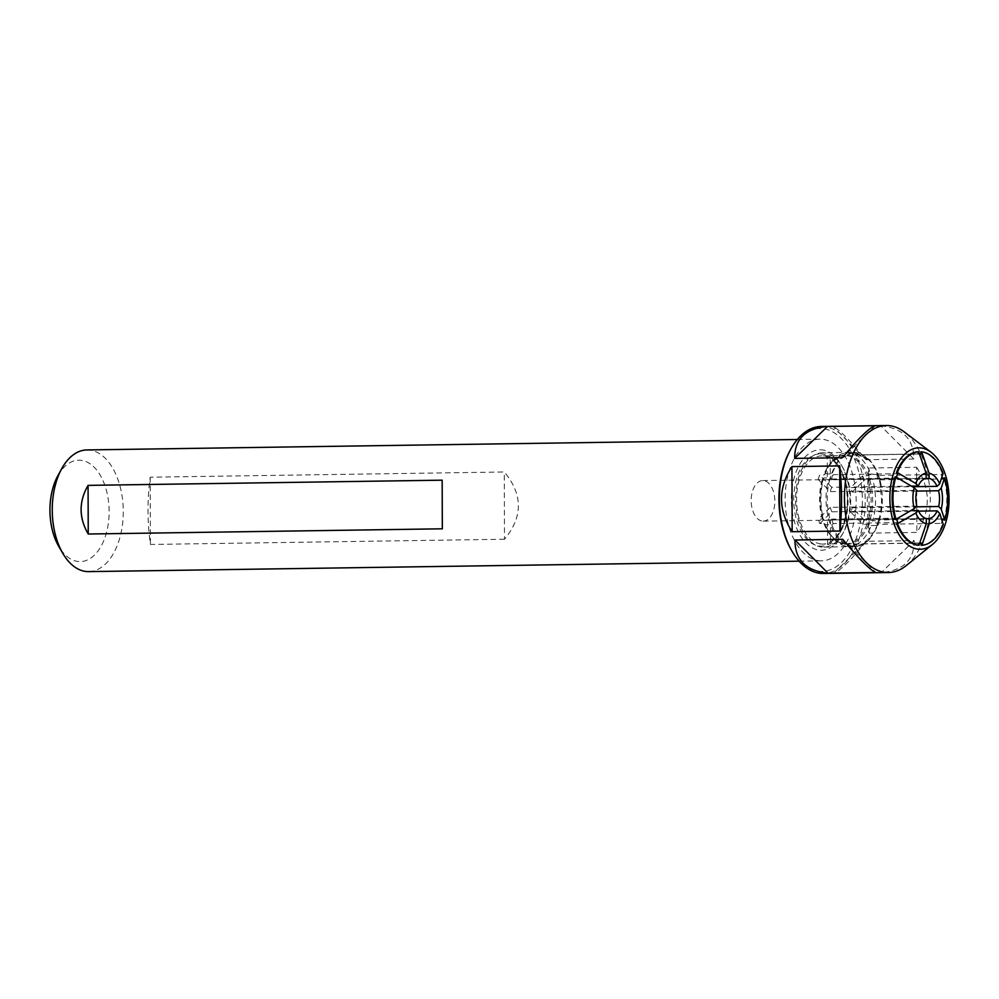 <?xml version="1.0" encoding="UTF-8"?>
<svg xmlns="http://www.w3.org/2000/svg" width="999" height="999" viewBox="0 0 999 999"><rect width="100%" height="100%" fill="white"/><g stroke="black" fill="none" stroke-linecap="round" stroke-linejoin="round"><path stroke-width="0.75" stroke-dasharray="5 3.75" d="M820.866 560.839A60.852 35.502 -90.8 0 1 785.139 499.937A60.852 35.502 -90.8 0 1 819.754 439.16A60.852 35.502 -90.8 0 1 856.155 499.475A60.852 35.502 -90.8 0 1 821.54 560.839A60.852 35.502 -90.8 0 1 820.866 560.839M86.876 449.937A60.852 35.502 -90.8 0 1 87.562 449.937A60.852 35.502 -90.8 0 1 123.277 510.839A60.852 35.502 -90.8 0 1 88.661 571.615M504.507 539.248L150.424 544.455C147.29 522.34 147.215 499.912 150.187 477.197L504.27 471.99C522.989 494.393 523.064 516.82 504.507 539.248L504.27 471.99M57.755 475.949A50.712 29.583 -90.8 0 1 79.358 460.189A50.712 29.583 -90.8 0 1 106.955 530.731A50.712 29.583 -90.8 0 1 58.791 546.465M150.187 477.197L150.424 544.455M825.249 473.626L832.941 474.2L831.568 478.658L830.132 477.897L823.788 477.984L822.277 479.395L818.169 479.458A44.118 25.737 -90.8 0 1 819.63 475.099L823.75 475.037L825.249 473.626A46.803 27.31 -90.8 0 1 828.121 467.345A46.803 27.31 -90.8 0 1 846.578 452.847L843.718 455.581L827.247 455.819L827.334 479.732A20.28 11.838 -90.8 0 1 828.583 479.607A20.28 11.838 -90.8 0 1 830.294 479.782L830.206 455.869A44.118 25.737 89.2 0 0 828.233 455.769A44.118 25.737 89.2 0 0 827.247 455.819M831.605 473.526C836.75 460.739 843.943 453.808 853.171 452.747L853.533 453.146M853.583 453.096L856.555 452.972M856.455 453.084L868.968 459.428L863.011 454.907C859.527 453.683 861.812 453.084 853.171 452.322L822.427 452.772A47.19 27.535 -90.8 0 1 822.951 452.772A47.19 27.535 -90.8 0 1 842.419 466.858A47.19 27.535 -90.8 0 1 850.661 500.462A47.19 27.535 -90.8 0 1 843.393 532.492A47.19 27.535 -90.8 0 1 823.813 547.152A47.19 27.535 -90.8 0 1 795.579 500.374A47.19 27.535 -90.8 0 1 822.427 452.772M868.381 458.841L870.054 460.601A46.803 27.31 89.2 0 1 878.021 474.35L876.897 475.449A44.568 26.011 89.2 0 1 878.396 479.87L941.27 478.946M869.305 460.314L853.158 452.322L838.336 460.015L827.497 483.653A47.19 27.535 89.2 0 0 854.282 546.703A47.19 27.535 89.2 0 0 856.83 546.465C872.714 540.034 880.956 524.55 881.568 500.012L880.044 483.254C878.121 473.776 874.537 466.133 869.305 460.314A2.023 1.324 137.2 0 1 870.079 460.564C875.112 466.158 878.683 473.776 880.768 483.391L881.355 486.563C883.141 498.526 882.417 510.039 879.182 521.116L864.31 519.942A44.118 25.737 -90.8 0 1 862.836 524.3L866.957 524.25L871.19 525.574A46.803 27.31 -90.8 0 1 849.862 546.353L846.99 543.706L830.519 543.943L830.431 520.029A20.28 11.838 -90.8 0 1 829.182 520.167A20.28 11.838 -90.8 0 1 827.472 519.98L827.559 543.893L844.03 543.643L846.902 546.303A46.803 27.31 -90.8 0 1 829.07 532.43A46.803 27.31 -90.8 0 1 825.424 524.737L823.913 523.464L819.804 523.526A44.118 25.737 -90.8 0 1 818.306 519.105L822.427 519.043L823.925 520.317A46.803 27.31 -90.8 0 1 823.788 477.984M823.925 520.317L830.269 520.229A46.803 27.31 -90.8 0 1 828.683 483.766L830.132 477.897M877.072 524.338A44.568 26.011 89.2 0 0 878.533 519.967L879.307 520.741L877.671 525.474L877.072 524.338L941.308 523.389L943.281 524.512M871.19 525.574L877.671 525.474L873.176 534.39L865.546 542.669L857.779 546.066A46.803 27.31 -90.8 0 1 856.205 546.253L849.862 546.353M919.717 543.094L856.867 544.018L856.205 546.253M846.902 546.303L853.246 546.203L853.908 543.956L918.143 543.019L918.143 545.254M853.246 546.203A46.803 27.31 -90.8 0 1 831.767 524.65L825.424 524.737M896.54 518.956A44.568 26.011 -90.8 0 1 896.303 518.181L832.067 519.118A44.568 26.011 89.2 0 0 833.566 523.538L831.767 524.65M830.269 520.229L832.067 519.118M919.704 543.119A44.568 26.011 -90.8 0 1 918.143 543.019M853.908 543.956A44.568 26.011 89.2 0 0 855.893 544.055A44.568 26.011 89.2 0 0 856.867 544.018M917.819 451.798L917.831 454.033L853.596 454.97A44.568 26.011 89.2 0 1 854.582 454.932A44.568 26.011 89.2 0 1 856.555 455.032L919.48 454.108M917.831 454.033A44.568 26.011 -90.8 0 1 918.805 453.983A44.568 26.011 -90.8 0 1 919.43 453.983M895.029 476.935L896.165 478.071L831.93 479.021A44.568 26.011 89.2 0 1 833.391 474.662L897.626 473.713M896.165 478.071A44.568 26.011 -90.8 0 1 896.415 477.247M897.801 522.602L833.566 523.538M941.545 519.043L878.533 519.967M942.157 520.979A44.568 26.011 -90.8 0 1 941.308 523.389M942.144 471.053A46.853 26.836 -88.5 0 1 943.019 473.401L941.133 474.5L876.897 475.449M941.133 474.5A44.568 26.011 -90.8 0 1 941.97 476.835M942.257 473.414A46.803 27.31 89.2 0 0 920.778 451.848M943.905 520.167A46.803 27.31 89.2 0 0 943.755 477.822M921.103 545.304A46.803 27.31 89.2 0 0 942.432 524.525M896.303 518.181L895.179 519.28M856.555 455.032L856.555 452.922M853.596 452.972L853.596 454.97M880.044 483.254L880.768 483.391A46.803 27.31 89.2 0 0 879.52 478.771L878.396 479.87M820.479 449.775A50.237 29.321 -90.8 0 1 841.195 464.76A50.237 29.321 -90.8 0 1 842.219 534.627A50.237 29.321 -90.8 0 1 793.83 519.555A50.237 29.321 -90.8 0 1 820.479 449.775M906.155 565.646A73.526 42.907 89.2 0 0 930.269 498.389A73.526 42.907 89.2 0 0 904.182 431.868M821.215 426.461A73.526 42.907 -90.8 0 1 822.04 426.461A73.526 42.907 -90.8 0 1 865.209 500.049A73.526 42.907 -90.8 0 1 823.376 573.488M789.947 450.724A71.491 41.721 -90.8 0 1 820.404 428.521A71.491 41.721 -90.8 0 1 859.315 527.971A71.491 41.721 -90.8 0 1 791.408 550.162M914.135 540.609C914.335 559.902 903.396 570.554 881.318 572.564L833.566 573.264C839.297 571.503 850.224 560.851 866.37 541.308L914.135 540.609L881.318 572.564M880.806 425.849C902.896 428.121 913.91 439.173 913.848 459.003L866.083 459.715C849.812 440.109 838.798 429.058 833.054 426.548L880.806 425.849L913.848 459.003M916.645 467.295C930.768 488.986 930.843 510.701 916.882 532.417L869.118 533.116C866.745 511.638 866.67 489.935 868.893 467.994L916.645 467.295L916.882 532.417M875.261 425.749L842.457 457.704M842.731 539.298L875.773 572.464M833.566 573.264L866.37 541.308M869.118 533.116L868.893 467.994M866.083 459.715L833.054 426.548M763.074 521.128A20.28 11.838 89.2 0 0 763.311 521.128A20.28 11.838 89.2 0 0 774.837 500.674A20.28 11.838 89.2 0 0 762.712 480.569A20.28 11.838 89.2 0 0 761.463 480.706A20.28 11.838 89.2 0 0 751.198 501.91A20.28 11.838 89.2 0 0 763.074 521.128M818.169 479.458L830.294 491.633L916.757 490.372M911.363 486.101L831.767 487.275A20.28 11.838 89.2 0 0 830.294 491.633M831.767 487.275L819.63 475.099M824.612 474.712A44.705 26.086 -90.8 0 1 827.322 468.806A44.705 26.086 -90.8 0 1 844.879 454.97L843.718 455.581A44.118 25.737 -90.8 0 0 823.75 475.037M823.913 523.464A44.118 25.737 -90.8 0 0 844.03 543.643L845.191 544.23A44.705 26.086 -90.8 0 1 828.233 530.981A44.705 26.086 -90.8 0 1 824.787 523.738M819.804 523.526L831.842 511.788L910.788 510.626M916.82 506.093L830.356 507.367A20.28 11.838 89.2 0 0 831.842 511.788M830.356 507.367L818.306 519.105M864.31 519.942L852.172 507.767L916.071 506.83M918.593 511.126L850.711 512.125A20.28 11.838 89.2 0 0 852.172 507.767M850.711 512.125L862.836 524.3M830.206 455.869L846.677 455.631L849.537 452.897A46.803 27.31 -90.8 0 1 871.016 474.45L866.795 475.824L862.674 475.874A44.118 25.737 -90.8 0 1 864.172 480.294L868.281 480.232L872.502 478.871A46.803 27.31 -90.8 0 1 872.651 521.203M862.674 475.874L850.624 487.612L912.387 486.713M916.595 491.083L852.122 492.032A20.28 11.838 89.2 0 0 850.624 487.612M852.122 492.032L864.172 480.294M827.559 543.893A44.118 25.737 89.2 0 0 829.532 543.993A44.118 25.737 89.2 0 0 830.519 543.943M926.285 518.518L827.472 519.98M827.334 479.732L926.148 478.284M853.571 452.747L846.578 452.847M878.021 474.35L871.016 474.45M849.537 452.897L856.405 452.797M925.698 478.384L830.294 479.782M872.502 478.871L879.52 478.771M830.431 520.029L926.285 518.618M828.683 483.766L827.497 483.653M857.779 546.066A2.023 1.636 80.1 0 1 856.83 546.465M856.867 544.605A45.167 26.361 -90.8 0 1 853.908 544.555M833.266 523.838A45.167 26.361 -90.8 0 1 831.767 519.418M823.288 519.318A44.705 26.086 -90.8 0 1 823.151 479.083M822.427 519.043A44.118 25.737 -90.8 0 1 822.277 479.395M846.677 455.631A44.118 25.737 -90.8 0 1 866.795 475.824M847.839 455.02A44.705 26.086 -90.8 0 1 868.256 475.512M869.754 479.932A44.705 26.086 -90.8 0 1 869.892 520.167M868.281 480.232A44.118 25.737 -90.8 0 1 868.418 519.88M868.431 524.525A44.705 26.086 -90.8 0 1 848.151 544.28M866.957 524.25A44.118 25.737 -90.8 0 1 846.99 543.706M820.966 543.993A44.118 25.737 -90.8 0 1 796.553 498.663A44.118 25.737 -90.8 0 1 821.653 455.869A44.118 25.737 -90.8 0 1 822.14 455.869A44.118 25.737 -90.8 0 1 848.039 500.024A44.118 25.737 -90.8 0 1 822.939 544.093A44.118 25.737 -90.8 0 1 820.966 543.993M820.491 453.871A46.141 26.923 -90.8 0 1 844.055 523.501A46.141 26.923 -90.8 0 1 797.402 522.652A46.141 26.923 -90.8 0 1 820.491 453.871M819.754 439.16L797.327 439.498M821.54 560.839L799.113 561.176M823.813 547.152L857.042 546.453C863.148 544.742 867.532 542.045 870.179 538.386M879.307 520.929L877.784 525.324M920.116 543.119L855.893 544.055M918.805 453.983L854.582 454.932M842.419 466.858L841.195 464.76M843.393 532.492L842.219 534.627M828.121 467.345L829.819 464.81L839.023 456.818L843.805 455.569M829.07 532.43L828.233 530.981C828.82 532.08 832.417 538.736 840.059 542.532L844.205 543.656M828.233 455.769L822.102 455.869C837.462 454.095 852.709 488.311 845.541 516.408C840.708 534.315 833.166 543.543 822.939 544.093L829.532 543.993M763.311 521.128L829.182 520.167M762.712 480.569L828.583 479.607"/><path stroke-width="1.5" d="M799.113 561.176L88.661 571.615A60.852 35.502 -90.8 0 1 87.987 571.615A60.852 35.502 -90.8 0 1 62.875 553.458A60.852 35.502 -90.8 0 1 61.638 468.831A60.852 35.502 -90.8 0 1 86.876 449.937L797.327 439.498M442.332 528.808L442.157 480.182L88.074 485.377C78.746 501.598 78.809 517.807 88.237 534.015L442.332 528.808L442.157 480.182M62.875 553.458L58.791 546.465A50.712 29.583 -90.8 0 1 57.755 475.949L61.638 468.831M88.074 485.377L88.237 534.015M918.593 511.126L937.174 510.851L939.759 513.449L943.281 524.512A46.803 27.31 89.2 0 1 921.952 545.292L921.103 545.304L921.103 543.069L919.717 543.094M921.103 543.069A44.568 26.011 -90.8 0 1 920.116 543.119A44.568 26.011 -90.8 0 1 919.704 543.119M919.43 453.983A44.568 26.011 -90.8 0 1 920.791 454.083L920.778 451.848L921.627 451.835A46.803 27.31 -90.8 0 1 942.144 471.053L943.081 473.426L939.659 483.841L937.087 486.351A20.28 11.838 -90.8 0 0 929.107 478.334L929.095 473.239A25.35 14.798 -90.8 0 1 939.659 483.841M919.48 454.108L920.791 454.083M896.415 477.247A44.568 26.011 -90.8 0 1 897.626 473.713L896.49 472.577L897.339 472.564A46.803 27.31 89.2 0 1 918.668 451.785L926.135 473.176L926.148 478.284A20.28 11.838 89.2 0 0 918.218 486.001L915.633 483.404L897.339 472.564M926.31 523.626A25.35 14.798 -90.8 0 1 915.746 513.011L918.306 510.514A20.28 11.838 89.2 0 0 926.285 518.518L926.31 523.626L918.993 545.242A46.803 27.31 -90.8 0 1 897.514 523.676L896.677 523.688L897.801 522.602A44.568 26.011 -90.8 0 1 896.54 518.956M941.158 488.261A25.35 14.798 -90.8 0 1 941.22 509.09L938.635 506.493A20.28 11.838 89.2 0 0 938.585 490.759L941.158 488.261L944.592 477.809A46.803 27.31 -90.8 0 1 944.742 520.154L941.545 519.043M942.769 519.018A44.568 26.011 -90.8 0 1 942.157 520.979M941.27 478.946L944.592 477.809M941.97 476.835A44.568 26.011 -90.8 0 1 942.631 478.921M919.642 549.25A50.712 29.583 89.2 0 0 932.417 544.505A50.712 29.583 89.2 0 0 949.05 498.114A50.712 29.583 89.2 0 0 931.056 452.235A50.712 29.583 89.2 0 0 890.446 487.737A50.712 29.583 89.2 0 0 919.642 549.25M918.668 451.785L917.819 451.798A46.803 27.31 89.2 0 0 896.49 472.577M896.677 523.688A46.803 27.31 89.2 0 0 918.143 545.254L918.993 545.242M895.866 476.923L895.029 476.935A46.803 27.31 89.2 0 0 895.179 519.28L896.016 519.268A46.803 27.31 89.2 0 1 895.866 476.923L914.172 487.762L916.757 490.372A20.28 11.838 89.2 0 0 916.82 506.093L914.247 508.603L896.016 519.268M931.056 452.235L904.182 431.868A73.526 42.907 89.2 0 0 887.112 425.512A73.526 42.907 89.2 0 0 886.288 425.512A73.526 42.907 89.2 0 0 844.467 498.951A73.526 42.907 89.2 0 0 887.624 572.539A73.526 42.907 89.2 0 0 888.448 572.539A73.526 42.907 89.2 0 0 906.155 565.646L932.417 544.505M888.448 572.539L823.376 573.488A73.526 42.907 -90.8 0 1 792.219 551.56A73.526 42.907 -90.8 0 1 790.721 449.3A73.526 42.907 -90.8 0 1 821.215 426.461L886.288 425.512M792.219 551.56L791.408 550.162A71.491 41.721 -90.8 0 1 789.947 450.724L790.721 449.3M842.457 457.704C858.591 438.161 869.53 427.51 875.261 425.749L827.497 426.448C805.419 428.459 794.492 439.11 794.692 458.404L842.457 457.704M875.773 572.464C870.029 569.954 859.015 558.903 842.731 539.298L794.979 540.009C794.904 559.84 805.918 570.891 828.009 573.164L875.773 572.464M839.934 531.018C842.157 509.078 842.082 487.375 839.709 465.896L791.945 466.595C777.971 488.311 778.046 510.027 792.17 531.718L839.934 531.018L839.709 465.896M827.497 426.448L794.692 458.404M791.945 466.595L792.17 531.718M794.979 540.009L828.009 573.164M915.633 483.404A25.35 14.798 -90.8 0 1 926.135 473.176M914.247 508.603A25.35 14.798 -90.8 0 1 914.172 487.762M929.095 473.239L921.627 451.835M897.514 523.676L915.746 513.011M944.742 520.154L941.22 509.09M910.788 510.626L918.306 510.514M918.218 486.001L911.363 486.101M912.387 486.713L937.087 486.351M929.107 478.334L925.698 478.384M938.585 490.759L916.595 491.083M916.071 506.83L938.635 506.493M937.174 510.851A20.28 11.838 -90.8 0 1 929.245 518.581L926.285 518.618M939.759 513.449A25.35 14.798 -90.8 0 1 929.27 523.676L929.245 518.581M921.952 545.292L929.27 523.676"/></g></svg>
